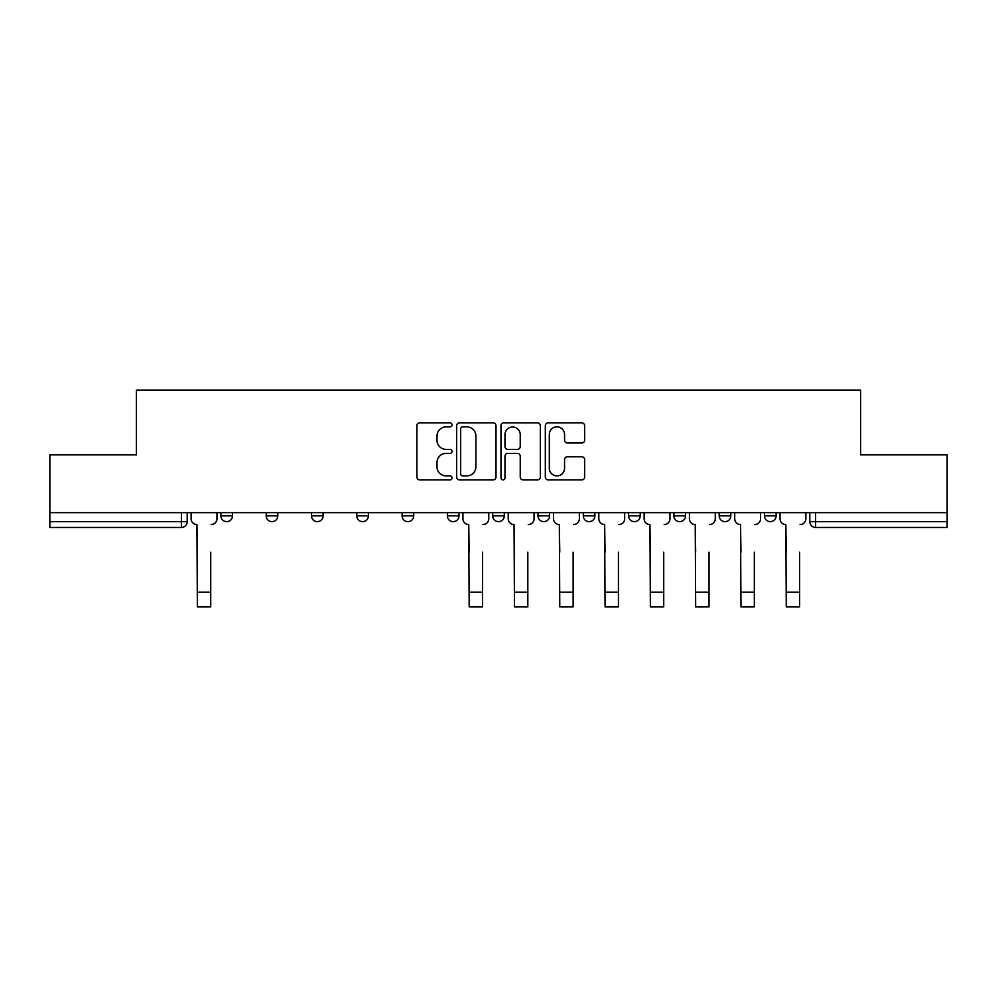 <?xml version="1.0" encoding="UTF-8"?>
<svg xmlns="http://www.w3.org/2000/svg" width="997" height="997" viewBox="0 0 997 997"><rect width="100%" height="100%" fill="white"/><g stroke="black" fill="none" stroke-linecap="round" stroke-linejoin="round"><path stroke-width="1.5" d="M452.04 424.872A1.994 1.994 0 0 0 450.046 422.878L419.762 422.878A2.854 2.854 0 0 0 416.908 425.731L416.908 477.04A2.854 2.854 0 0 0 419.762 479.893L450.046 479.893A1.994 1.994 0 0 0 452.04 477.887A1.994 1.994 0 0 0 450.046 475.893L446.12 475.893A9.123 9.123 0 0 1 436.998 466.77L436.998 462.496A9.123 9.123 0 0 1 446.12 453.386L450.046 453.386A1.994 1.994 0 0 0 452.04 451.379A1.994 1.994 0 0 0 450.046 449.385L446.12 449.385A9.123 9.123 0 0 1 436.998 440.263L436.998 435.988A9.123 9.123 0 0 1 446.12 426.866L450.046 426.866A1.994 1.994 0 0 0 452.04 424.872M719.198 512.657L719.198 515.848L730.813 515.848A5.808 5.808 0 0 1 725.006 521.655A5.808 5.808 0 0 1 719.198 515.848L719.198 512.657M583.295 512.657L583.295 515.848L594.91 515.848A5.808 5.808 0 0 1 589.102 521.655A5.808 5.808 0 0 1 583.295 515.848L583.295 512.657M492.692 512.657L492.692 515.848L504.308 515.848A5.808 5.808 0 0 1 498.5 521.655A5.808 5.808 0 0 1 492.692 515.848L492.692 512.657M447.391 512.657L447.391 515.848L459.006 515.848A5.808 5.808 0 0 1 453.199 521.655A5.808 5.808 0 0 1 447.391 515.848L447.391 512.657M356.789 515.848L356.789 512.657L356.789 515.848A5.808 5.808 0 0 0 362.596 521.655A5.808 5.808 0 0 1 356.789 515.848L368.404 515.848A5.808 5.808 0 0 1 362.596 521.655M266.187 515.848L266.187 512.657L266.187 515.848A5.808 5.808 0 0 0 271.994 521.655A5.808 5.808 0 0 1 266.187 515.848L277.802 515.848A5.808 5.808 0 0 1 271.994 521.655A5.808 5.808 0 0 0 277.802 515.848L277.802 512.657L277.802 515.848M581.799 442.98A2.854 2.854 0 0 0 584.653 440.126L584.653 425.731A2.854 2.854 0 0 0 581.799 422.878L548.163 422.878A2.854 2.854 0 0 0 545.322 425.731L545.322 477.04A2.854 2.854 0 0 0 548.163 479.893L581.799 479.893A2.854 2.854 0 0 0 584.653 477.04L584.653 459.654A2.854 2.854 0 0 0 581.799 456.8L567.405 456.8A2.854 2.854 0 0 0 564.551 459.654L564.551 468.278A7.627 7.627 0 0 1 556.937 475.893A7.627 7.627 0 0 1 549.31 468.278L549.31 434.493A7.627 7.627 0 0 1 556.937 426.866A7.627 7.627 0 0 1 564.551 434.493L564.551 440.126A2.854 2.854 0 0 0 567.405 442.98L581.799 442.98M49.85 512.657L49.85 454.869L136.39 454.869L136.39 390.114L860.61 390.114L860.61 454.869L947.15 454.869L947.15 512.657L49.85 512.657L49.85 521.655L187.199 521.655L187.199 512.657L187.199 521.655A5.808 5.808 0 0 1 181.392 527.463L49.85 527.463L49.85 521.655M496.008 425.731A2.854 2.854 0 0 0 493.154 422.878L459.517 422.878A2.854 2.854 0 0 0 456.676 425.731L456.676 477.04A2.854 2.854 0 0 0 459.517 479.893L493.154 479.893A2.854 2.854 0 0 0 496.008 477.04L496.008 425.731M503.846 422.878L537.483 422.878A2.854 2.854 0 0 1 540.324 425.731L540.324 477.04A2.854 2.854 0 0 1 537.483 479.893L523.089 479.893A2.854 2.854 0 0 1 520.235 477.04L520.235 456.227A2.854 2.854 0 0 0 517.381 453.386L507.834 453.386A2.854 2.854 0 0 0 504.981 456.227L504.981 477.887A1.994 1.994 0 0 1 502.987 479.893A1.994 1.994 0 0 1 500.993 477.887L500.993 425.731A2.854 2.854 0 0 1 503.846 422.878M809.801 512.657L809.801 521.655L947.15 521.655L947.15 527.463L815.608 527.463A5.808 5.808 0 0 1 809.801 521.655M947.15 512.657L947.15 521.655M776.115 512.657L776.115 515.848A5.808 5.808 0 0 1 770.307 521.655A5.808 5.808 0 0 1 764.5 515.848A5.808 5.808 0 0 0 770.307 521.655M764.5 512.657L764.5 515.848L776.115 515.848M730.813 512.657L730.813 515.848A5.808 5.808 0 0 1 725.006 521.655M685.512 512.657L685.512 515.848A5.808 5.808 0 0 1 679.705 521.655A5.808 5.808 0 0 1 673.897 515.848L685.512 515.848M673.897 512.657L673.897 515.848M640.211 512.657L640.211 515.848A5.808 5.808 0 0 1 634.404 521.655A5.808 5.808 0 0 1 628.596 515.848L640.211 515.848L640.211 512.657M628.596 512.657L628.596 515.848M594.91 512.657L594.91 515.848M549.609 512.657L549.609 515.848A5.808 5.808 0 0 1 543.801 521.655A5.808 5.808 0 0 1 537.994 515.848L549.609 515.848L549.609 512.657M537.994 512.657L537.994 515.848M504.308 515.848L504.308 512.657L504.308 515.848A5.808 5.808 0 0 1 498.5 521.655M459.006 515.848L459.006 512.657L459.006 515.848A5.808 5.808 0 0 1 453.199 521.655M413.705 512.657L413.705 515.848A5.808 5.808 0 0 1 407.898 521.655A5.808 5.808 0 0 1 402.09 515.848A5.808 5.808 0 0 0 407.898 521.655A5.808 5.808 0 0 0 413.705 515.848L413.705 512.657M402.09 512.657L402.09 515.848L413.705 515.848M368.404 512.657L368.404 515.848M323.103 512.657L323.103 515.848A5.808 5.808 0 0 1 317.295 521.655A5.808 5.808 0 0 1 311.488 515.848L323.103 515.848M311.488 512.657L311.488 515.848M232.5 512.657L232.5 515.848A5.808 5.808 0 0 1 226.693 521.655A5.808 5.808 0 0 1 220.885 515.848A5.808 5.808 0 0 0 226.693 521.655A5.808 5.808 0 0 0 232.5 515.848L232.5 512.657M220.885 512.657L220.885 515.848L232.5 515.848M462.658 426.866A1.994 1.994 0 0 0 460.664 428.872L460.664 473.899A1.994 1.994 0 0 0 462.658 475.893L466.795 475.893A9.123 9.123 0 0 0 475.905 466.77L475.905 435.988A9.123 9.123 0 0 0 466.795 426.866L462.658 426.866M520.235 434.642A7.627 7.627 0 0 0 512.608 427.015A7.627 7.627 0 0 0 504.981 434.642L504.981 446.544A2.854 2.854 0 0 0 507.834 449.385L517.381 449.385A2.854 2.854 0 0 0 520.235 446.544L520.235 434.642M191.125 518.752L191.125 512.657L191.125 518.752A5.808 5.808 0 0 0 196.932 524.559L197.369 552.151M196.932 524.559L197.369 606.886L210.728 606.886L210.728 552.151M216.972 518.752L216.972 512.657L216.972 518.752A5.808 5.808 0 0 1 211.165 524.559M210.728 606.886L197.369 606.886M462.932 518.752L462.932 512.657L462.932 518.752A5.808 5.808 0 0 0 468.74 524.559L469.176 552.151M468.74 524.559L469.176 606.886L482.523 606.886L482.523 552.151M488.767 518.752L488.767 512.657L488.767 518.752A5.808 5.808 0 0 1 482.959 524.559M508.233 518.752L508.233 512.657L508.233 518.752A5.808 5.808 0 0 0 514.041 524.559L514.477 552.151M514.041 524.559L514.477 606.886L527.824 606.886L527.824 552.151M534.068 518.752L534.068 512.657L534.068 518.752A5.808 5.808 0 0 1 528.26 524.559M553.534 518.752L553.534 512.657L553.534 518.752A5.808 5.808 0 0 0 559.342 524.559L559.778 552.151M559.342 524.559L559.778 606.886L573.125 606.886L573.125 552.151M579.369 518.752L579.369 512.657L579.369 518.752A5.808 5.808 0 0 1 573.562 524.559M598.823 518.752L598.823 512.657L598.823 518.752A5.808 5.808 0 0 0 604.643 524.559L605.067 552.151M604.643 524.559L605.067 606.886L618.427 606.886L618.427 552.151M624.67 518.752L624.67 512.657L624.67 518.752A5.808 5.808 0 0 1 618.863 524.559M644.124 518.752L644.124 512.657L644.124 518.752A5.808 5.808 0 0 0 649.932 524.559L650.368 552.151M649.932 524.559L650.368 606.886L663.728 606.886L663.728 552.151M669.972 518.752L669.972 512.657L669.972 518.752A5.808 5.808 0 0 1 664.164 524.559M689.426 518.752L689.426 512.657L689.426 518.752A5.808 5.808 0 0 0 695.233 524.559L695.669 552.151M695.233 524.559L695.669 606.886L709.029 606.886L709.029 552.151M715.273 518.752L715.273 512.657L715.273 518.752A5.808 5.808 0 0 1 709.465 524.559M734.727 518.752L734.727 512.657L734.727 518.752A5.808 5.808 0 0 0 740.534 524.559L740.97 552.151M740.534 524.559L740.97 606.886L754.33 606.886L754.33 552.151M760.574 518.752L760.574 512.657L760.574 518.752A5.808 5.808 0 0 1 754.766 524.559M482.523 606.886L469.176 606.886M663.728 606.886L650.368 606.886M780.028 518.752L780.028 512.657L780.028 518.752A5.808 5.808 0 0 0 785.835 524.559L786.272 552.151M785.835 524.559L786.272 606.886L799.631 606.886L799.631 552.151M805.875 518.752L805.875 512.657L805.875 518.752A5.808 5.808 0 0 1 800.068 524.559M181.392 512.657L181.392 527.463M815.608 512.657L815.608 527.463M210.728 592.218L197.369 592.218M482.523 592.218L469.176 592.218M527.824 592.218L514.477 592.218M573.125 592.218L559.778 592.218M618.427 592.218L605.067 592.218M663.728 592.218L650.368 592.218M709.029 592.218L695.669 592.218M754.33 592.218L740.97 592.218M799.631 592.218L786.272 592.218"/></g></svg>
